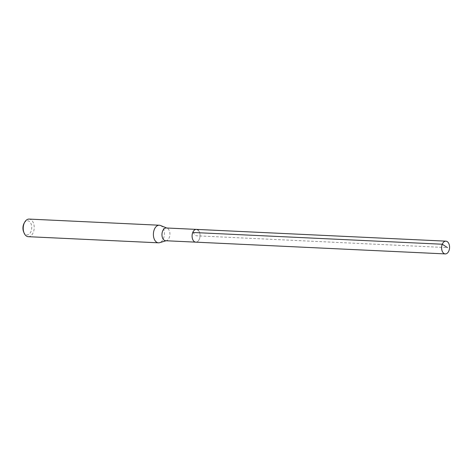 <?xml version="1.0" encoding="UTF-8"?>
<svg xmlns="http://www.w3.org/2000/svg" width="473" height="473" viewBox="0 0 473 473"><rect width="100%" height="100%" fill="white"/><g stroke="black" fill="none" stroke-linecap="round" stroke-linejoin="round"><path stroke-width="0.35" stroke-dasharray="2.37 1.77" d="M198.288 230.316A6.386 3.979 -87.3 0 1 199.837 237.582A6.386 3.979 -87.3 0 1 195.769 242.152A6.386 3.979 92.7 0 0 199.837 237.582A6.386 3.979 92.7 0 0 198.288 230.316A6.386 3.979 92.7 0 0 196.372 229.393M165.651 240.733A6.386 3.979 92.7 0 0 166.502 240.627A6.386 3.979 92.7 0 0 169.831 235.495A6.386 3.979 92.7 0 0 168.169 228.897A6.386 3.979 92.7 0 0 167.087 228.163A6.386 3.979 92.7 0 0 166.248 227.974M160.453 225.479A8.81 5.487 -87.3 0 1 161.937 226.49A8.81 5.487 -87.3 0 1 164.237 235.595A8.81 5.487 -87.3 0 1 159.643 242.673M28.297 236.689A8.81 5.487 92.7 0 0 33.908 230.381A8.81 5.487 92.7 0 0 31.774 220.359A8.81 5.487 92.7 0 0 29.131 219.088M23.65 231.924A7.048 4.387 92.7 0 0 24.892 233.851A7.048 4.387 92.7 0 0 30.987 231.468A7.048 4.387 92.7 0 0 29.781 221.796A7.048 4.387 92.7 0 0 24.052 223.392M192.765 232.468L196.07 235.773L447.452 247.621M167.087 228.163L166.679 227.998M166.502 240.627L166.076 240.757"/><path stroke-width="0.71" d="M447.801 242.07A6.386 3.979 -87.3 0 1 449.35 249.336A6.386 3.979 -87.3 0 1 445.282 253.912A6.386 3.979 -87.3 0 1 443.367 252.99A6.386 3.979 -87.3 0 1 441.823 245.724A6.386 3.979 -87.3 0 1 445.885 241.153A6.386 3.979 -87.3 0 1 447.801 242.07M193.853 241.236A6.386 3.979 92.7 0 0 195.769 242.152A6.386 3.979 -87.3 0 1 193.853 241.236A6.386 3.979 -87.3 0 1 192.31 233.969A6.386 3.979 -87.3 0 1 196.372 229.393A6.386 3.979 92.7 0 0 192.31 233.969A6.386 3.979 92.7 0 0 193.853 241.236M198.288 230.316A6.386 3.979 -87.3 0 0 196.372 229.393L166.248 227.974A6.386 3.979 92.7 0 0 162.186 232.55A6.386 3.979 92.7 0 0 163.735 239.817A6.386 3.979 92.7 0 0 165.651 240.733L445.282 253.912M166.076 240.757L159.643 242.673A8.81 5.487 -87.3 0 1 158.467 242.82A8.81 5.487 -87.3 0 1 155.824 241.555A8.81 5.487 -87.3 0 1 153.69 231.534A8.81 5.487 -87.3 0 1 159.295 225.225A8.81 5.487 -87.3 0 1 160.453 225.479L166.679 227.998M159.295 225.225L29.131 219.088A8.81 5.487 92.7 0 0 24.608 222.351A8.81 5.487 92.7 0 0 24.105 233.018A8.81 5.487 92.7 0 0 25.654 235.424A8.81 5.487 92.7 0 0 28.297 236.689L158.467 242.82M24.608 222.351L24.052 223.392A7.048 4.387 92.7 0 0 23.65 231.924L24.105 233.018M447.452 247.621L442.279 244.228L192.765 232.468M196.372 229.393L445.885 241.153"/></g></svg>
